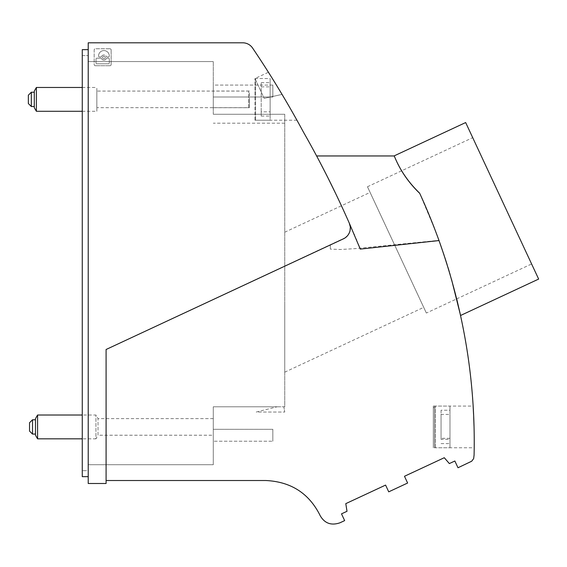 <?xml version="1.0" encoding="UTF-8"?>
<svg xmlns="http://www.w3.org/2000/svg" width="567" height="567" viewBox="0 0 567 567"><rect width="100%" height="100%" fill="white"/><g stroke="black" fill="none" stroke-linecap="round" stroke-linejoin="round"><path stroke-width="0.43" stroke-dasharray="2.83 2.13" d="M261.203 111.841L261.203 82.669L261.203 116.058L261.203 111.841L270.14 111.841L270.14 78.529L270.14 111.841M31.327 106.518L31.327 92.23M34.303 99.374L34.303 92.23L34.303 99.374M37.578 415.009L37.578 438.83M35.494 435.222L35.494 418.616M277.143 406.794L283.826 406.794L284.747 412.032L283.826 406.794L284.747 406.794L284.747 114.265L213.284 114.265L284.747 114.265L213.284 114.265L284.747 114.265L284.747 406.794L213.284 406.794L213.284 464.734L88.218 464.734L88.218 61.562L213.284 61.562L88.218 61.562L88.218 464.734L213.284 464.734L213.284 406.794L277.143 406.794L256.234 412.032L284.747 412.032L256.234 412.032M261.203 82.669L270.14 82.669M345.452 237.63L106.086 349.499L330.32 244.937L330.32 249.104L330.32 244.937L343.453 238.813C349.662 235.078 351.618 229.883 349.322 223.221L336.125 194.481M328.279 178.485L326.875 175.685M319.575 161.531L334.906 191.951L350.399 225.673M350.42 225.723L354.084 234.221M354.396 234.958L356.14 239.09M356.572 240.125L358.415 244.554M426.356 313.041L367.459 186.741L426.356 313.041L456.704 298.887L449.284 271.735L440.757 245.454L435.775 231.761L419.608 193.141C399.374 173.637 394.547 155.06 394.03 155.953C394.561 155.145 399.395 173.828 419.7 193.34L432.664 223.703M419.608 193.141C426.115 207.118 432.564 222.859 438.95 240.351L355.807 248.587L340.519 249.494L330.32 249.104M438.95 240.351C463.99 310.744 475.706 382.293 474.09 455.003L473.658 458.604L471.687 461.226L457.994 467.754L454.847 461.006L449.347 463.572L444.28 457.718L404.477 476.28L407.623 483.027L388.728 491.837L385.588 485.09L345.785 503.645L347.011 511.292L341.504 513.858L344.651 520.605L339.931 522.809C331.22 525.779 324.629 523.376 320.142 515.609L319.816 514.9C308.753 493.17 290.765 481.709 265.838 480.518L106.086 480.518L106.086 349.499L106.086 483.495L88.218 483.495L88.218 42.801L242.711 42.801A11.914 11.914 0 0 1 252.584 48.039A982.632 982.632 0 0 1 303.43 132.076A982.632 982.632 0 0 1 349.322 223.221A11.914 11.914 0 0 1 343.453 238.813L106.086 349.499L106.086 480.518M272.833 85.085L213.284 85.085L213.284 96.992L213.284 85.085L213.284 96.992L213.284 85.085L272.833 85.085L272.833 96.992L213.284 96.992L272.833 96.992L272.833 85.085M350.264 226.772L349.577 232.201L347.082 236.191M32.517 434.067L32.517 419.771M35.494 426.916L35.494 434.067L35.494 426.916M82.265 111.288L96.837 111.288L96.837 87.467L96.837 111.288M82.265 87.467L96.837 87.467M88.218 476.649L88.218 49.648L88.218 476.649L82.265 476.649L82.265 49.648L88.218 49.648M254.973 99.374L254.973 78.529L254.973 99.374M254.973 120.006L254.973 78.742L254.973 120.006A0.893 0.893 0 0 0 255.547 120.218L270.14 120.218L270.14 86.879L270.14 120.218M261.203 86.879L270.14 86.879M254.973 78.742A0.893 0.893 0 0 1 255.547 78.529L270.14 78.529M82.265 55.601L88.218 55.601L82.265 55.601L82.265 470.688L82.265 55.601M272.833 429.304L272.833 441.211L272.833 429.304L213.284 429.304L213.284 441.211L213.284 429.304L213.284 441.211L213.284 429.304L272.833 429.304L272.833 441.211L213.284 441.211L272.833 441.211L272.833 429.304M28.35 103.541L28.35 95.206M213.284 435.222L213.284 418.616L213.284 435.222L98.027 435.222L98.027 418.616L95.943 415.009L82.265 415.009M213.284 418.616L98.027 418.616L98.027 435.222L95.943 438.83L95.943 415.009L95.943 438.83L82.265 438.83M88.218 55.601L88.218 470.688L82.265 470.688L88.218 470.688L88.218 55.601M254.973 78.529L264.215 98.353L254.973 78.529L264.215 98.353L254.973 78.529L268.425 72.257M284.995 99.374L296.938 120.218L282.047 94.398L268.425 72.257L282.047 94.398L268.425 72.257L282.047 94.398L264.215 98.353L282.047 94.398M29.541 431.09L29.541 422.748M34.303 107.673L34.303 91.074M36.387 111.288L36.387 87.467M284.747 302.19L284.747 372.172L284.747 302.19M213.284 114.265L213.284 61.562L213.284 114.265M213.284 91.039L213.284 99.374L213.284 91.039L249.36 91.039L249.36 99.374L249.36 91.039A5.954 5.954 0 0 1 248.7 91.074L96.837 91.074L96.837 107.673L96.837 91.074M261.203 116.058L270.14 116.058M213.284 99.374L213.284 107.716L213.284 99.374M213.284 107.716L249.36 107.716L249.36 99.374L249.36 107.716A5.954 5.954 0 0 0 248.7 107.673L96.837 107.673M538.65 279.07L465.663 122.55M434.124 227.445L437.412 236.141M437.483 236.333L438.553 239.26M444.081 255.214L444.84 257.517M447.136 264.711L447.973 267.404M449.34 271.926L449.744 273.301M450.113 274.527L450.481 275.803M450.581 276.143L451.013 277.624M451.034 277.702L451.601 279.687M433.117 224.851L433.705 226.361M109.955 65.729L95.369 65.729L109.955 65.729A1.191 1.191 0 0 0 111.146 64.532A1.191 1.191 0 0 1 109.955 65.729M109.955 48.755A1.191 1.191 0 0 1 111.146 49.946A1.191 1.191 0 0 0 109.955 48.755L95.369 48.755L109.955 48.755M474.225 443.614L474.218 444.967M474.111 430.608L474.019 426.802M474.019 426.774L473.977 425.25M473.984 425.42L474.026 426.831M474.026 426.866L474.111 430.644M95.369 65.729A1.191 1.191 0 0 1 94.179 64.532L94.179 49.946A1.191 1.191 0 0 1 95.369 48.755A1.191 1.191 0 0 0 94.179 49.946L94.179 64.532A1.191 1.191 0 0 0 95.369 65.729M111.146 64.532L111.146 49.946L111.146 64.532M449.985 410.224L449.985 439.382L449.985 406.078L449.985 410.224L441.055 410.224L441.055 439.382L449.985 439.382M449.985 438.319L441.055 438.319L449.985 438.334M441.055 439.382L441.055 414.42L449.985 414.42L449.985 447.76L449.985 414.42M441.055 410.224L441.055 414.42M433.316 447.76L433.316 406.078L433.316 447.76L474.196 447.76M433.316 406.078L473.119 406.078M434.506 446.867L434.506 406.971L434.506 446.867A0.893 0.893 0 0 0 435.399 447.76L449.985 447.76M434.506 406.971A0.893 0.893 0 0 1 435.399 406.078L449.985 406.078M434.506 446.272L434.506 407.567L434.506 446.272L433.316 446.272L433.316 407.567L433.316 446.272M434.506 407.567L433.316 407.567M441.055 443.6L449.985 443.6M100.798 58.174A0.893 0.893 0 0 1 101.606 58.684A2.587 2.587 0 0 0 106.256 58.684A0.893 0.893 0 0 1 107.057 58.174L108.417 58.174A0.893 0.893 0 0 1 109.311 59.074L109.311 62.902A0.893 0.893 0 0 1 108.417 63.795L96.907 63.795A0.893 0.893 0 0 1 96.014 62.902L96.014 59.074A0.893 0.893 0 0 1 96.907 58.174L100.798 58.174A0.893 0.893 0 0 1 101.606 58.684A2.587 2.587 0 0 0 106.256 58.684A0.893 0.893 0 0 1 107.057 58.174L108.417 58.174A0.893 0.893 0 0 1 109.311 59.074L109.311 62.902A0.893 0.893 0 0 1 108.417 63.795L96.907 63.795A0.893 0.893 0 0 1 96.014 62.902L96.014 59.074A0.893 0.893 0 0 1 96.907 58.174L100.798 58.174M101.606 56.424A2.587 2.587 0 0 1 106.256 56.424A0.893 0.893 0 0 0 107.057 56.927A0.893 0.893 0 0 1 106.256 56.424A2.587 2.587 0 0 0 101.606 56.424A0.893 0.893 0 0 1 100.798 56.927L99.445 56.927A0.893 0.893 0 0 1 98.545 56.013A5.379 5.379 0 0 1 103.931 50.583A5.379 5.379 0 0 1 109.311 56.013A0.893 0.893 0 0 1 108.417 56.927L107.057 56.927L108.417 56.927A0.893 0.893 0 0 0 109.311 56.013A5.379 5.379 0 0 0 103.931 50.583A5.379 5.379 0 0 0 98.545 56.013A0.893 0.893 0 0 0 99.445 56.927L100.798 56.927A0.893 0.893 0 0 0 101.606 56.424M103.931 58.848A1.29 1.29 0 0 1 102.634 57.55A1.29 1.29 0 0 1 103.931 56.261A1.29 1.29 0 0 1 105.221 57.55A1.29 1.29 0 0 1 103.931 58.848A1.29 1.29 0 0 1 102.634 57.55A1.29 1.29 0 0 1 103.931 56.261A1.29 1.29 0 0 1 105.221 57.55A1.29 1.29 0 0 1 103.931 58.848M502.156 200.81L531.605 263.96L502.156 200.81M396.907 249.891L370.102 192.411L396.907 249.891M255.547 120.218L255.547 78.529L255.547 120.218M248.7 107.673L248.7 91.074L248.7 107.673M435.399 447.76L435.399 406.078L435.399 447.76M284.747 123.195L213.284 123.195M296.938 120.218L254.973 120.218M284.747 372.172L423.712 307.371M367.459 186.741L472.708 137.661M284.747 232.208L370.102 192.411M456.704 298.887L531.605 263.96"/><path stroke-width="0.85" d="M31.327 99.374L31.327 106.518L28.35 103.541L28.35 95.206L31.327 92.23L31.327 99.374M35.494 435.222L37.578 438.83L37.578 415.009L35.494 418.616L35.494 435.222M336.125 194.481L328.279 178.485M326.875 175.685L319.575 161.531M354.084 234.221L354.396 234.958M356.14 239.09L356.572 240.125M358.415 244.554L360.272 249.097L439.021 240.564C432.649 223.072 426.207 207.331 419.7 193.34C399.395 173.828 394.561 155.145 394.03 155.953C394.547 155.06 399.374 173.637 419.608 193.141M316.613 155.953L394.03 155.953L465.663 122.55L538.65 279.07L460.567 315.486L456.704 298.887M444.081 255.214L439.021 240.564C464.012 310.886 475.699 382.364 474.09 455.003L473.658 458.604L471.687 461.226L457.994 467.754L454.847 461.006L449.347 463.572L444.28 457.718L404.477 476.28L407.623 483.027L388.728 491.837L385.588 485.09L345.785 503.645L347.011 511.292L341.504 513.858L344.651 520.605L339.931 522.809C331.22 525.779 324.629 523.376 320.142 515.609L319.816 514.9C308.753 493.17 290.765 481.709 265.838 480.518L106.086 480.518M360.272 249.097L349.322 223.221A11.914 11.914 0 0 1 343.453 238.813L106.086 349.499L106.086 483.495L88.218 483.495L88.218 42.801L242.711 42.801A11.914 11.914 0 0 1 252.584 48.039A982.632 982.632 0 0 1 303.43 132.076A982.632 982.632 0 0 1 349.322 223.221L350.264 226.772M347.082 236.191L345.452 237.63M32.517 426.916L32.517 434.067L29.541 431.09L29.541 422.748L32.517 419.771L32.517 426.916M36.387 111.288L34.303 107.673L34.303 91.074L36.387 87.467L36.387 111.288L82.265 111.288M36.387 87.467L82.265 87.467M88.218 49.648L82.265 49.648L82.265 476.649L88.218 476.649M82.265 415.009L37.578 415.009M82.265 438.83L37.578 438.83M282.047 94.398L284.995 99.374M438.553 239.26L439.014 240.543M444.84 257.517L447.136 264.711M447.973 267.404L449.34 271.926M449.744 273.301L450.113 274.527M451.601 279.687L460.567 315.486M432.664 223.703L433.117 224.851M433.705 226.361L434.124 227.445M474.218 444.967L474.225 443.614M473.977 425.25L473.7 417.383M473.573 414.413L473.119 406.078L473.573 414.42M473.686 417.057L473.984 425.42M34.303 106.518L31.327 106.518M35.494 434.067L32.517 434.067M34.303 92.23L31.327 92.23M35.494 419.771L32.517 419.771"/></g></svg>
